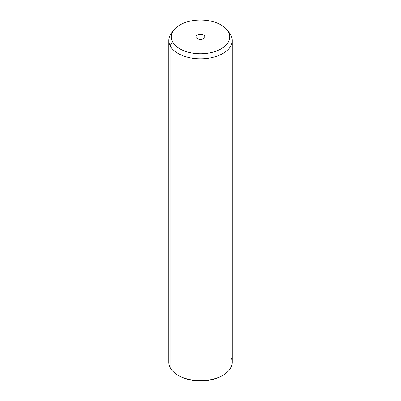 <?xml version="1.0" encoding="UTF-8"?>
<svg xmlns="http://www.w3.org/2000/svg" width="401" height="401" viewBox="0 0 401 401"><rect width="100%" height="100%" fill="white"/><g stroke="black" fill="none" stroke-linecap="round" stroke-linejoin="round"><path stroke-width="0.6" d="M178.52 375.542A30.461 17.589 0 0 0 222.48 375.542M172.836 31.519A31.734 18.321 0 0 0 168.766 40.496A31.734 18.321 0 0 0 170.049 45.654L170.049 367.486A31.734 18.321 -0 0 0 178.064 375.281A31.734 18.321 -0 0 0 222.936 375.281A31.734 18.321 -0 0 0 230.951 357.166M222.936 375.281L222.039 375.797A30.461 17.589 180 0 1 178.961 375.797L178.064 375.281M170.049 367.486L170.049 45.654A31.734 18.321 0 0 0 205.011 58.631A31.734 18.321 0 0 0 232.234 40.496L232.234 362.324A31.734 18.321 180 0 1 205.011 380.459A31.734 18.321 180 0 1 170.049 367.486A31.734 18.321 180 0 1 168.766 362.324L168.766 40.496M232.234 40.496A31.734 18.321 0 0 0 230.951 35.338A31.734 18.321 0 0 0 228.164 31.519M227.151 30.025L229.467 33.017A31.734 18.321 180 0 1 230.951 35.338L228.515 32.16A29.193 16.857 0 0 0 227.151 30.025A29.193 16.857 0 0 0 200.5 20.05A29.193 16.857 0 0 0 173.849 30.025A29.193 16.857 0 0 0 172.485 41.649L170.049 45.654A31.734 18.321 180 0 1 171.533 33.017L173.849 30.025M170.049 45.654L172.485 41.649A29.193 16.857 0 0 0 208.72 53.077A29.193 16.857 0 0 0 228.515 32.16L230.951 35.338A31.734 18.321 180 0 1 209.432 58.075A31.734 18.321 180 0 1 170.049 45.654M172.485 41.649A29.193 16.857 180 0 1 192.28 20.732A29.193 16.857 180 0 1 228.515 32.16A29.193 16.857 180 0 1 208.72 53.077A29.193 16.857 180 0 1 172.485 41.649M204.71 36.19A4.391 2.536 0 0 0 199.262 34.471A4.391 2.536 0 0 0 196.29 37.619A4.391 2.536 0 0 0 201.738 39.338A4.391 2.536 0 0 0 204.71 36.19L204.71 37.619L204.71 36.19A4.391 2.536 180 0 1 204.891 36.907A4.391 2.536 180 0 1 201.127 39.413A4.391 2.536 180 0 1 196.29 37.619A4.391 2.536 180 0 1 196.109 36.907A4.391 2.536 180 0 1 199.873 34.396A4.391 2.536 180 0 1 204.71 36.19"/></g></svg>
